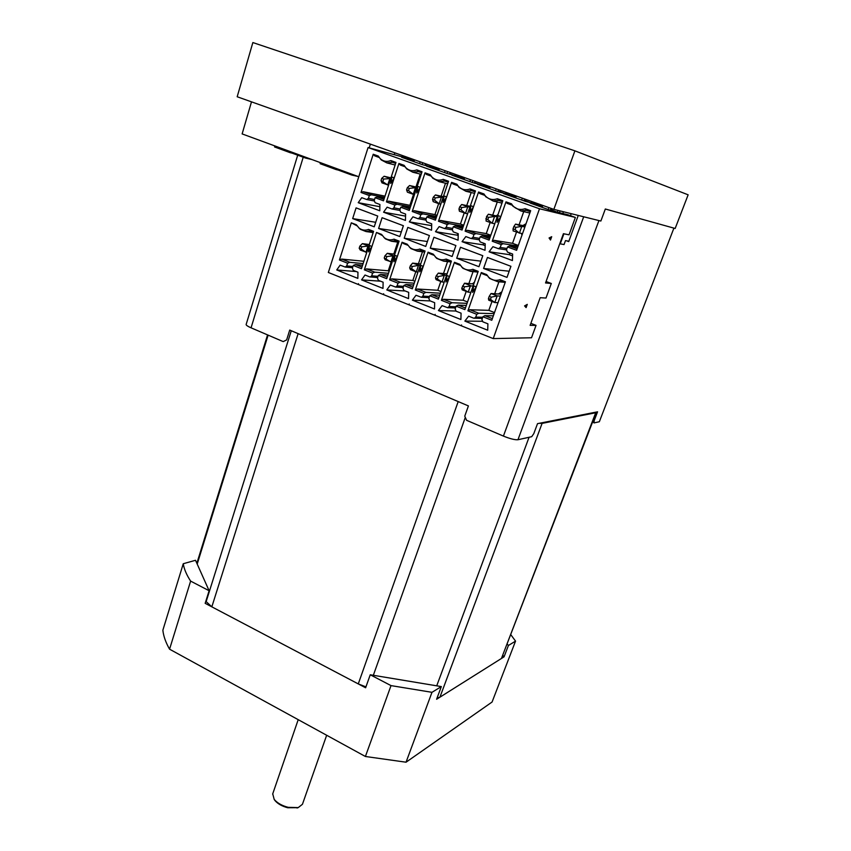 <?xml version="1.0" encoding="UTF-8"?>
<svg xmlns="http://www.w3.org/2000/svg" width="851" height="851" viewBox="0 0 851 851"><rect width="100%" height="100%" fill="white"/><g stroke="black" fill="none" stroke-linecap="round" stroke-linejoin="round"><path stroke-width="1.28" d="M274.128 799.302L274.894 800.451C277.734 803.812 282.011 806.237 287.712 807.748L297.978 807.673M326.656 735.264L302.435 804.291L298.212 807.61L288.127 807.322C281.926 805.695 277.277 803.046 274.192 799.387L272.735 793.855M578.265 215.431L568.723 241.599L566.5 240.79M598.934 220.547L517.961 439.733C514.898 439.988 510.047 438.776 503.42 436.095L466.571 420.288L464.763 416.15L468.412 405.916L289.723 330.082L286.638 339.911L283.213 341.613L251.056 327.816C247.779 326.38 246.141 325.284 246.13 324.518L246.152 324.444M517.961 439.733L531.705 436.691L533.811 433.616L537.524 423.649L597.562 411.82L594.2 420.596L594.041 422.915L599.338 421.745L673.907 228.121M593.434 419.841L594.2 420.596M592.721 421.681L594.041 422.915M356.335 271.565L336.73 269.948L340.145 265.14L345.229 267.065L346.708 265.916L347.58 263.204L349.814 262.299L363.132 263.565M385.014 196.145L363.239 191.72L371.525 194.805L384.599 197.432M371.525 194.805L369.323 195.539L368.43 198.336L366.76 199.528L361.718 197.687L358.228 202.687L379.854 206.697M358.228 202.687L379.78 210.771L379.897 204.474L375.131 202.698L374.217 200.496L375.121 197.698L383.503 200.815L395.97 162.413L390.832 160.573L392.609 162.296L386.854 162.892L381.291 159.956L379.929 158.339M530.864 323.337L536.045 325.369L531.535 337.762L493.218 338.602L539.502 208.772L368.068 147.563L414.426 160.179M369.313 244.514L362.366 243.641L368.026 245.833L365.941 252.279L361.058 248.96L361.749 246.822L359.877 246.088L359.186 248.226L361.058 248.96M368.855 245.939L361.749 246.822M398.885 241.822L395.768 240.631L391.481 241.269L385.471 238.897L383.929 237.408M453.36 175.168L449.679 173.859L450.136 172.498M363.239 191.72L361.015 192.454L373.227 154.254L374.717 155.871L379.216 157.488M433.308 197.177L435.286 197.9L441.403 197.113L435.435 194.932L433.308 197.177L432.563 199.4L434.542 200.123L435.286 197.9M452.785 175.019L449.722 173.742M336.73 269.948L357.845 278.383L357.952 272.214L353.282 270.352L352.378 268.171L353.261 265.448L355.484 264.544L362.6 265.204M356.931 225.77L351.314 222.824L339.443 259.981L347.58 263.204M414.256 160.701L401.619 157.275L422.224 164.615L439.233 169.179M361.015 192.454L369.323 195.539M339.443 259.981L341.687 259.087L349.814 262.299M458.157 175.349L457.817 176.348M414.543 159.839L413.937 161.669M375.121 197.698L377.323 196.953L383.95 199.411M493.218 338.602L358.228 284.468L358.494 283.66M405.555 216.111L383.567 212.197L405.459 220.409L405.597 214.069L400.757 212.271L399.832 210.048L400.757 207.229L402.906 206.453L409.735 208.984M438.786 170.519L439.403 168.679M356.09 207.889L352.665 218.59L374.249 226.813L377.738 216.058L356.09 207.889M375.716 222.281L352.665 218.59M362.366 243.641L359.877 246.088M388.577 185.167L381.993 182.869L381.035 180.55L387.769 184.986L389.918 178.359L384.131 176.253L390.949 177.848M428.34 166.264L425.213 165.147L425.66 163.786M427.713 166.094L425.245 165.03M381.035 180.55L381.737 178.348L383.652 179.05L390.726 178.55M359.186 248.226L360.281 250.077L366.76 252.375M341.687 259.087L363.877 261.278M353.261 265.448L361.462 268.703L373.589 231.344L368.568 229.419C365.175 230.695 362.026 230.259 359.122 228.111L356.292 224.728L351.314 222.824M384.301 198.347L377.323 196.953M397.747 242.109L393.8 254.055M391.162 262.044L388.269 270.809L389.184 271.171M390.832 160.573C386.843 162.115 383.29 161.445 380.163 158.573L378.301 156.073L373.227 154.254M368.068 147.563L328.337 272.48L358.228 284.468M355.484 264.544L361.983 267.108M381.737 178.348L384.131 176.253M400.757 207.229L409.267 210.399L422.032 171.753L416.82 169.881L418.532 171.594L412.756 172.2L406.821 168.998L405.47 167.307M416.82 169.881C412.65 171.455 408.98 170.711 405.789 167.658L404.087 165.317L398.928 163.466L400.342 165.073L405.012 166.743M395.651 163.381L392.609 162.296M377.653 277.554L369.728 276.894L365.026 275.022L361.558 279.862L382.993 288.415L383.12 282.213L378.376 280.33L377.472 278.128L378.365 275.384L386.705 278.681L399.119 241.11L394.013 239.152L395.768 240.631M431.223 165.764L430.84 166.924M383.652 179.05L382.95 181.252M444.52 172.562L445.137 170.721M373.355 232.057L370.387 230.919L366.015 231.546L360.388 229.344L358.877 227.908M368.568 229.419L370.387 230.919M394.8 254.172L387.29 253.311L393.045 255.534L390.907 262.023L384.226 257.981L385.163 259.778L392.162 262.151M431.67 225.653L409.31 221.856L431.553 230.206L431.712 223.824L426.787 221.983L425.851 219.749L426.798 216.909L435.446 220.132L448.53 181.252L443.222 179.348L444.871 181.05L439.105 181.646L432.744 178.157L431.404 176.38M443.222 179.348C438.861 180.955 435.063 180.114 431.808 176.859L430.287 174.71L425.043 172.838L426.394 174.412L431.223 176.146M394.3 255.683L386.833 256.566L384.929 255.832L384.226 257.981M386.833 256.566L386.131 258.725M414.49 194.592L413.256 194.326L415.458 187.667L416.682 187.943M525.088 208.697C519.961 210.41 515.695 209.197 512.291 205.059L511.494 203.825L505.983 201.857L492.229 241.237L501.228 244.588L500.218 247.471L498.495 248.694L492.931 246.684L489.07 251.8L512.43 260.566L512.632 254.045L507.473 252.109L506.505 249.811L507.515 246.928L516.6 250.311L530.662 210.697L525.088 208.697L526.535 210.346L520.844 210.963L512.908 206.208L511.494 203.825M399.747 210.431L391.928 208.974L387.131 207.176L383.567 212.197M410.427 206.867L397.023 204.261L394.864 205.038L393.939 207.846L392.258 209.048M413.512 194.379L409.895 205.325L388.599 201.134L386.428 201.9L394.864 205.038M388.599 201.134L397.023 204.261M409.661 267.884L411.597 268.639L412.32 266.48L410.384 265.725L409.661 267.884L410.437 269.639L416.277 271.916L411.597 268.639M369.44 245.492L368.972 251.183M369.079 245.354L368.547 251.875L371.898 246.45L369.079 245.354M391.683 176.944L391.194 182.784M391.322 176.817L390.769 183.486L394.204 177.859L391.322 176.817M420.213 174.072L415.958 186.975M409.895 205.325L410.831 205.676M398.928 163.466L386.428 201.9M409.267 188.401L408.533 190.613L406.587 189.901L407.321 187.688L409.267 188.401L415.458 187.667L409.586 185.529L416.926 187.199M406.587 189.901L407.395 192.177L413.256 194.326L408.533 190.613M464.018 179.518L464.657 177.657M407.321 187.688L409.586 185.529M439.127 169.519L426.521 166.147L447.445 173.604L464.497 178.104M433.68 166.647L433.361 167.604M378.599 228.472L382.099 217.707L403.374 225.728L399.8 236.546L378.599 228.472L401.332 231.919M387.29 253.311L384.929 255.832M467.582 213.888L459.412 211.239L458.955 209.048L459.71 206.814L461.721 207.548L460.965 209.782L465.465 213.452L467.773 206.708L461.71 204.506L470.178 206.336M461.721 207.548L467.773 206.708L469.89 207.165M422.139 164.594L422.745 162.754M419.586 163.679L420.192 161.85M378.365 275.384L380.546 274.447L387.907 275.043M380.546 274.447L387.237 277.086M410.108 207.835L402.906 206.453M394.013 239.152C390.503 240.45 387.258 239.961 384.28 237.695L381.546 234.387L376.493 232.451L382.184 235.44M388.481 273.309L374.78 272.16L372.589 273.107L371.696 275.83L370.228 276.99M388.269 270.809L366.536 268.905L374.78 272.16M366.536 268.905L364.334 269.831L372.589 273.107M376.493 232.451L364.334 269.831M361.558 279.862L380.599 281.202M434.882 315.2L435.159 314.381M407.81 227.398L429.415 235.557L425.755 246.439L404.214 238.227L407.81 227.398M417.979 272.065L416.277 271.916L418.458 265.395L412.32 266.48M383.375 294.552L383.641 293.744M420.702 263.959L412.618 263.129L410.384 265.725M536.045 325.369L530.13 325.359L540.172 297.701L546.002 298.052L551.31 283.479L545.534 282.957L563.415 233.695L569.042 234.823L575.372 217.441L539.502 208.772M524.578 305.903L527.28 304.371L526.099 307.615L524.578 305.903M549.065 237.982L551.703 236.695L550.501 240.035L549.065 237.982M408.927 304.796L409.203 303.977M394.843 255.343L394.364 261.108M394.502 255.204L393.939 261.768L397.364 256.311L394.502 255.204M417.628 186.38L417.118 192.294M417.277 186.252L416.703 192.964L420.213 187.316L417.277 186.252M425.777 220.069L417.82 218.633L412.937 216.814L409.31 221.856M436.691 216.452L422.915 213.878L420.809 214.686L419.873 217.516L418.171 218.718M438.648 203.634L434.957 214.601L414.363 210.708L412.235 211.495L420.809 214.686M414.363 210.708L422.915 213.878M464.38 178.465L451.807 175.157L473.06 182.731L490.155 187.177M403.183 287.542L395.619 287.064L390.311 285.064L386.769 289.925L408.554 298.616L408.693 292.361L403.874 290.457L402.949 288.234L403.874 285.479L406.001 284.5L413.629 285.021M406.001 284.5L412.884 287.223M443.328 196.698L435.435 194.932M432.563 199.4L433.202 201.634L439.148 203.814L441.403 197.113L443.073 197.475M448.2 182.242L444.871 181.05M497.846 191.56L498.495 189.688M445.498 183.231L441.137 196.209M425.043 172.838L412.235 211.495M434.957 214.601L437.052 215.377M404.214 238.227L427.415 241.524M489.655 188.645L490.293 186.773M440.818 204.166L439.148 203.814L434.542 200.123M455.785 174.508L455.381 175.7M421.713 172.732L418.532 171.594M446.988 173.444L447.605 171.594M478.262 184.082L474.56 182.582M478.762 184.21L474.518 182.699L474.986 181.337M412.618 263.129L420.171 265.565M480.719 183.369L480.294 184.614M403.874 285.479L412.341 288.829L425.053 251.034L419.873 249.045C416.213 250.354 412.873 249.811 409.82 247.418L407.193 244.194L402.066 242.237L403.47 243.577L407.852 245.258M414.235 283.192L400.151 282.192L398.013 283.16L397.098 285.904L395.619 287.064M415.777 271.724L412.841 280.468L414.884 281.277M412.841 280.468L391.768 278.873L400.151 282.192M391.768 278.873L389.609 279.841L398.013 283.16M402.066 242.237L389.609 279.841M422.479 251.768L418.458 263.736M386.769 289.925L405.225 290.989M419.873 249.045L421.564 250.513L417.362 251.141L410.927 248.588L409.374 247.024M473.06 271.618L468.901 283.574M466.188 291.382L463.114 300.233L467.539 301.967M473.816 283.957L464.486 283.234L470.518 285.574L468.22 292.17L462.199 289.819L461.763 288.181L468.22 292.17L470.89 292.34M464.486 283.234L461.763 288.181M447.573 261.608L443.488 273.565M440.786 281.479L437.786 290.276L440.999 291.542M471.645 190.656L465.891 191.262L459.072 187.422L457.827 185.699L452.86 183.912L451.583 182.348L438.467 221.249L447.179 224.494L446.222 227.334L444.509 228.547L439.169 226.611L435.467 231.674L458.072 240.163L458.242 233.727L453.243 231.866L452.296 229.6L453.275 226.76L462.061 230.025L475.454 190.911L470.071 188.975L471.645 190.656L475.113 191.9M470.071 188.975C465.486 190.603 461.54 189.667 458.232 186.156L456.913 184.263L451.583 182.348M424.819 251.758L421.564 250.513M433.925 237.259L455.891 245.545L452.136 256.491L430.255 248.152L433.925 237.259M435.499 277.958L442.041 281.958L436.116 279.649L435.499 277.958L436.244 275.777L438.212 276.543L437.467 278.724M444.222 282.128L442.041 281.958L444.286 275.405L438.212 276.543M501.037 294.148L491.038 293.531L497.175 295.903L491.25 297.169L489.219 296.371L488.442 298.573L490.474 299.371L491.25 297.169M500.356 296.095L497.175 295.903L494.825 302.541L490.474 299.371M420.66 265.342L420.149 271.192M420.32 265.214L419.745 271.82L423.234 266.342L420.32 265.214M443.988 195.964L443.456 201.964M443.658 195.836L443.052 202.602L446.637 196.921L443.658 195.836M436.34 217.484L428.893 216.101L435.925 218.718M426.798 216.909L428.893 216.101M463.38 226.175L449.232 223.653L447.179 224.494M464.189 212.984L460.412 224.026L440.541 220.43L449.232 223.653M440.541 220.43L438.467 221.249M482.304 318.391L473.635 318.157L468.624 316.168L464.859 321.093L487.708 330.22L487.91 323.827L482.847 321.827L481.9 319.55L482.889 316.742L491.772 320.263L505.43 281.777L499.984 279.692C495.814 281.075 492.091 280.298 488.814 277.383L486.687 274.607L481.294 272.543L482.485 273.831L487.368 275.692M472.22 182.433L472.858 180.572M469.848 181.593L470.475 179.731M483.006 184.188L482.645 185.22M504.164 193.294L499.782 191.56M504.558 193.4L499.739 191.688L500.218 190.305M429.127 297.669L421.415 297.297L416.001 295.265L412.384 300.148L434.51 308.987L434.67 302.69L429.776 300.743L428.851 298.499L429.787 295.733L431.861 294.723L439.765 295.148M446.456 275.596L438.35 273.097L436.244 275.777M490.027 187.56L477.496 184.316L499.09 192.007L516.217 196.39M458.178 233.706L457.104 235.153L458.2 235.567M457.104 235.153L435.467 231.674M459.71 206.814L461.71 204.506M474.411 282.255L472.401 283.851M471.177 192.539L466.72 205.58M460.412 224.026L463.699 225.238M430.255 248.152L453.923 251.268M512.387 205.251L507.111 203.378L505.983 201.857M429.787 295.733L438.393 299.137L451.413 261.108L446.137 259.098C442.339 260.427 438.882 259.821 435.755 257.279L433.265 254.172L428.053 252.173L429.383 253.502L433.925 255.247M523.865 200.836L524.524 198.953M440.424 293.201L425.915 292.372L423.83 293.372L422.894 296.137L421.415 297.297M437.786 290.276L417.405 289.01L425.915 292.372M417.405 289.01L415.299 290L423.83 293.372M428.053 252.173L415.299 290M412.384 300.148L430.244 300.924M446.137 259.098L447.775 260.544L443.69 261.172L436.765 258.406L435.191 256.747M525.492 306.934L526.195 304.988M447.041 273.894L438.35 273.097M455.498 307.956L447.637 307.7L442.095 305.637L438.403 310.541L460.902 319.519L461.072 313.168L456.104 311.2L455.157 308.934L456.125 306.158L464.869 309.615L478.209 271.363L472.848 269.31L474.411 270.735L470.475 271.363L462.997 268.363L461.391 266.576M458.955 209.048L460.965 209.782M473.177 285.766L464.518 286.776L462.519 285.989M451.168 261.842L447.775 260.544M431.861 294.723L438.946 297.52M460.465 247.269L482.794 255.694L478.953 266.703L456.71 258.225L460.465 247.269M460.434 265.384L455.721 263.587L454.455 262.278L441.403 300.329L450.062 303.754L449.105 306.541L447.637 307.7M530.492 202.666L525.386 200.666M530.758 202.729L525.344 200.804L525.833 199.421M501.856 291.85L498.452 293.989M531.747 201.517L531.269 202.857M494.133 313.615L478.709 313.232L476.73 314.306L475.752 317.104L474.294 318.263M533.843 202.261L533.439 203.4M479.134 239.78L470.869 238.45L465.827 236.567L462.05 241.652L485.027 250.279L485.219 243.801L480.134 241.907L479.177 239.62L480.177 236.759L482.155 235.887L489.612 238.652M490.516 236.046L475.986 233.589L473.986 234.461L472.996 237.323L471.284 238.535M490.133 222.494L486.272 233.599L467.146 230.302L465.125 231.164L473.986 234.461M467.146 230.302L475.986 233.589M446.892 275.501L446.35 281.436M446.573 275.384L445.967 282.032L449.53 276.522L446.573 275.384M470.784 205.697L470.22 211.782M470.465 205.58L469.837 212.388L473.496 206.687L470.465 205.58M480.177 236.759L489.112 240.078L502.824 200.719L497.346 198.751C492.516 200.421 488.421 199.357 485.059 195.57L483.974 193.964L478.56 192.018L479.762 193.571L484.815 195.379L484.24 194.411M498.92 281.819L494.697 293.755M491.984 301.435L488.836 310.338L494.505 312.572M497.346 198.751L498.867 200.421L493.123 201.027L485.783 196.772L484.815 195.379M488.836 310.338L469.922 309.753L467.922 310.828L476.73 314.306M469.922 309.753L478.709 313.232M497.25 202.006L492.697 215.122M478.56 192.018L465.125 231.164M486.272 233.599L490.782 235.27M483.974 243.343L482.879 244.79L462.05 241.652M493.346 315.838L484.857 315.657L492.357 318.625M497.463 216.111L488.4 214.229L497.154 217.005M522.471 233.78L513.132 230.919L513.036 228.834L515.11 229.6L519.387 233.217L521.801 226.387L515.536 224.1L513.834 226.568L515.908 227.323L521.801 226.387L524.876 226.994M491.038 293.531L489.219 296.371M488.4 214.229L486.549 216.611L486.059 221.005L492.208 223.249L494.569 216.462L488.591 217.356L487.814 219.611L492.208 223.249L494.803 223.76M498.005 214.558L496.282 215.867M505.175 282.511L501.484 281.096L497.718 281.713L489.623 278.426L487.985 276.501M516.078 196.783L503.59 193.613L525.524 201.421L542.672 205.804M506.037 192.379L505.59 193.666M515.674 197.921L516.334 196.038M495.559 190.752L496.207 188.879M456.71 258.225L480.889 261.14M483.591 268.469L506.994 277.394L510.93 266.31L487.442 257.449L483.591 268.469L509.185 271.224M551.31 283.479L546.055 281.5M508.228 193.156L507.845 194.241M463.008 227.27L455.317 225.909L462.55 228.6M453.275 226.76L455.317 225.909M472.848 269.31C468.869 270.661 465.284 269.98 462.082 267.267L459.753 264.299L454.455 262.278M498.016 302.69L494.825 302.541L488.708 300.158L488.442 298.573M467.05 303.35L452.104 302.722L450.062 303.754M463.114 300.233L443.456 299.297L452.104 302.722M443.456 299.297L441.403 300.329M438.403 310.541L455.774 311.019M481.294 272.543L467.922 310.828M470.475 271.363L477.943 272.107L474.411 270.735M456.125 306.158L458.146 305.105L465.433 307.988M518.11 246.056L503.175 243.684L501.228 244.588M516.483 232.153L512.536 243.322L494.186 240.344L503.175 243.684M494.186 240.344L492.229 241.237M502.484 201.719L498.867 200.421M482.879 244.79L485.166 245.652M490.112 237.206L482.155 235.887M472.603 292.414L476.252 286.883L473.241 285.713L472.603 292.414M497.058 222.345L500.792 216.611L497.718 215.484L497.058 222.345M473.55 285.83L472.986 291.84M498.026 215.601L497.431 221.771M485.772 218.867L487.814 219.611M486.549 216.611L488.591 217.356M464.859 321.093L482.145 321.274M458.146 305.105L466.337 305.424M461.253 325.784L461.54 324.954M542.544 206.144L530.099 203.049L552.384 210.995L567.84 214.76L575.372 217.441M550.65 237.216L549.927 239.216M482.889 316.742L484.857 315.657M513.036 228.834L513.834 226.568M560.064 210.92L559.415 212.707L557.341 212.197L551.342 210.059L551.842 208.665M557.267 212.186L551.395 209.92M499.984 279.692L501.484 281.096M542.119 207.336L542.789 205.453M550.299 210.25L550.98 208.357M548.225 209.516L548.895 207.623M515.908 227.323L515.11 229.6M557.341 212.197L557.99 210.41M512.536 243.322L518.323 245.46M523.737 211.622L519.078 224.813M464.518 286.776L463.752 288.957M521.684 200.059L522.344 198.177M526.035 223.717L522.908 225.579M521.291 233.568L522.046 234.972M530.301 211.697L526.535 210.346M507.515 246.928L509.451 246.013L517.121 248.864M517.674 247.301L509.451 246.013M510.175 253.119L509.068 254.587L512.579 255.896M509.068 254.587L489.07 251.8M525.216 226.047L515.536 224.1M290.489 151.669L290.18 152.68L274.575 146.946L274.873 145.936M292.414 152.382L292.18 153.159L290.18 152.68M311.987 159.562L305.509 158.052L305.743 157.275M292.18 153.159L305.509 158.052M336.517 168.572L336.198 169.594L320.125 163.69L320.444 162.669M338.347 169.243L338.102 170.03L336.198 169.594M357.984 176.455L351.825 175.072L352.069 174.285M338.102 170.03L351.825 175.072M237.184 96.759L252.853 42.55L574.893 150.84L553.852 209.378L237.184 96.759M553.852 209.378L600.87 221.037L605.327 209.006L675.162 228.472L688.14 194.815L574.893 150.84M394.821 152.829L394.226 154.669M568.851 241.227L565.49 240.599L564.043 244.577L559.777 243.737M358.782 176.742L242.131 133.915L251.492 101.854M571.202 213.686L570.478 215.697M563.905 233.791L560.224 243.897M562.777 213.527L563.426 211.75M370.376 144.127L369.185 147.872M502.994 655.525L504.058 656.823L436.606 699.267L441.329 686.587L370.249 674.779L365.622 687.778L205.165 603.327L209.123 590.743L195.517 560.288L183.263 563.724C184.093 569.064 186.55 574.861 190.624 581.105L209.123 590.743M507.334 644.196L508.419 645.483L504.058 656.823M508.419 645.483L515.546 641.111L492.069 702.032L406.044 762.209L365.409 756.486L169.562 649.185C165.722 642.441 163.498 636.112 162.86 630.219L183.263 563.724M515.546 641.111L510.93 634.846M370.249 674.779L391.013 685.608L431.978 692.32L441.329 686.587M406.044 762.209L431.978 692.32M365.409 756.486L391.013 685.608M169.562 649.185L190.624 581.105M463.742 403.938L293.914 331.858M596.264 412.075L595.711 412.746L542.098 423.383L539.204 423.319M205.814 601.295L211.835 606.837L298.063 333.847M458.115 401.789L358.271 683.906L211.835 606.837M358.271 683.906L365.941 686.874M437.074 698.022L439.914 697.192L542.098 423.383M595.711 412.746L501.441 658.472L439.914 697.192M501.441 658.472L596.274 412.427M402.906 155.701L402.512 156.924M251.056 327.816L303.222 157.212M583.701 216.782L503.42 436.095M352.931 266.48L346.708 265.916M374.536 199.528L368.43 198.336M400.172 209.016L393.939 207.846M378.057 276.33L371.696 275.83M426.223 218.654L419.873 217.516M403.587 286.33L397.098 285.904M452.7 228.44L446.222 227.334M429.532 296.478L422.894 296.137M482.719 317.232L475.752 317.104M479.613 238.386L472.996 237.323M455.913 306.775L449.105 306.541M506.973 248.481L500.218 247.471M197.209 564.075L268.118 335.145M291.276 330.731L206.07 601.88M373.344 675.29L465.306 417.394M529.067 437.276L436.723 685.821M296.978 808.003L298.212 807.61M274.894 800.451L274.192 799.387M298.201 719.669L272.65 794.1M297.701 155.18L246.13 324.518M352.527 267.703L345.229 267.065M380.163 158.573L381.291 159.956M374.132 200.953L366.76 199.528M405.789 167.658L406.821 168.998M395.119 165.009L386.854 162.892M373.185 232.578L366.015 231.546M359.122 228.111L360.388 229.344M431.808 176.859L432.744 178.157M512.291 205.059L512.908 206.208M421.192 174.317L412.756 172.2M398.747 242.237L391.481 241.269M447.679 183.763L439.105 181.646M384.28 237.695L385.471 238.897M424.713 252.045L417.362 251.141M458.232 186.156L459.072 187.422M474.613 193.368L465.891 191.262M452.232 229.844L444.509 228.547M409.82 247.418L410.927 248.588M451.115 262.002L443.69 261.172M501.994 203.112L493.123 201.027M498.92 191.943L499.101 191.411M435.755 257.279L436.765 258.406M485.059 195.57L485.783 196.772M488.814 277.383L489.623 278.426M550.437 210.303L550.629 209.75M506.483 249.864L498.495 248.694M504.632 282.298L497.718 281.713M524.482 201.049L524.673 200.506M462.082 267.267L462.997 268.363M529.833 213.016L520.844 210.963M267.565 334.9L196.858 563.288"/></g></svg>

